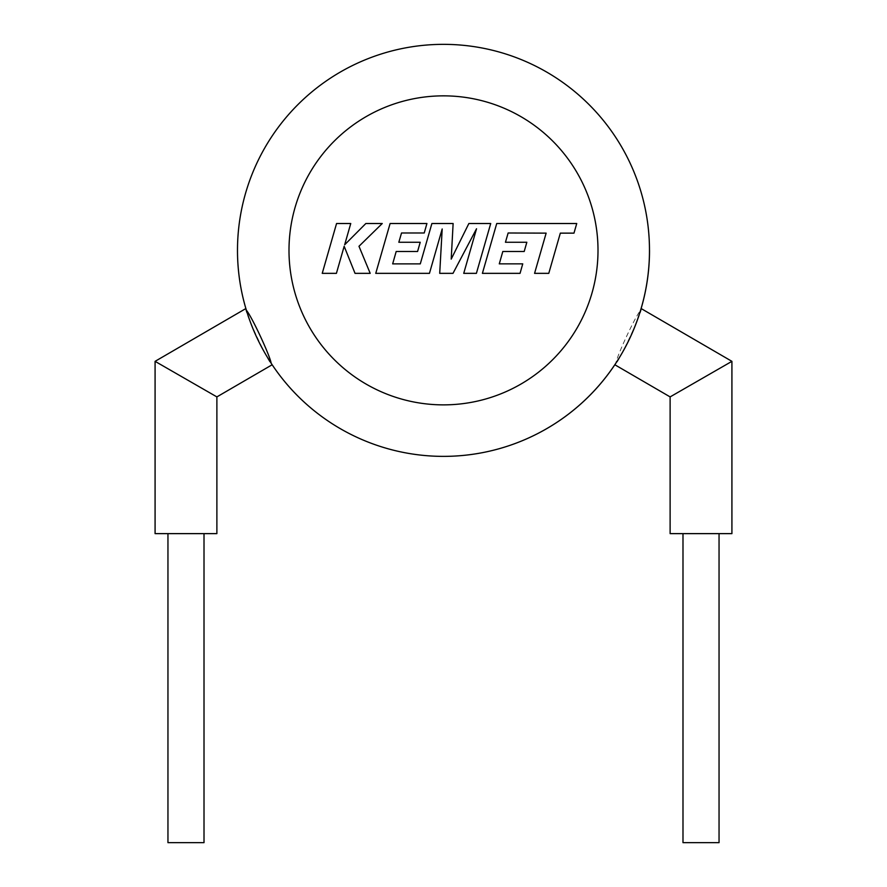 <?xml version="1.0" encoding="UTF-8"?>
<svg xmlns="http://www.w3.org/2000/svg" width="887" height="887" viewBox="0 0 887 887"><rect width="100%" height="100%" fill="white"/><g stroke="black" fill="none" stroke-linecap="round" stroke-linejoin="round"><path stroke-width="0.67" stroke-dasharray="4.43 3.33" d="M508.14 232.993L546.137 233.137L534.573 273.351L548.776 273.351L560.329 233.137L573.978 233.137L576.738 223.513L496.731 223.513L482.395 273.351L520.048 273.351L522.742 263.86L499.281 263.86L502.818 251.476L524.206 251.476L526.834 242.262L505.446 242.262L508.14 232.993M490.722 223.513L468.868 223.513L451.206 259.115L453.124 223.513L431.891 223.513L420.294 263.871L392.664 263.871L396.19 251.476L417.589 251.476L420.216 242.262L398.828 242.262L401.523 232.993L424.23 232.993L426.924 223.513L390.103 223.513L375.755 273.351L429.452 273.351L442.192 228.979L439.708 273.351L453.002 273.351L476.53 228.768L463.735 273.351L476.397 273.351L490.722 223.513M336.561 223.513L322.236 273.351L336.417 273.351L344.167 246.287L355.033 273.351L370.201 273.351L358.98 246.287L382.253 223.513L365.843 223.513L344.666 244.768L350.753 223.513L336.561 223.513M216.883 533.63L155.081 533.63M204.01 842.65L167.953 842.65M155.081 361.342L216.883 396.899M245.876 308.554C242.816 308.066 270.668 367.551 272.165 364.757L271.189 363.282M731.919 533.63L670.117 533.63M682.99 842.65L719.047 842.65M670.117 396.899L731.919 361.342M641.124 308.554C644.173 308.122 616.332 367.54 614.835 364.757L615.811 363.282C617.263 355.055 635.214 316.526 640.602 310.295M649.517 250.367A206.017 206.017 0 0 0 443.5 44.35A206.017 206.017 0 0 0 237.483 250.367M701.018 533.63L682.99 533.63L701.018 533.63M185.982 533.63L167.953 533.63L185.982 533.63M288.996 250.367A154.504 154.504 0 0 1 443.5 95.851A154.504 154.504 0 0 1 598.004 250.367A154.504 154.504 0 0 1 443.5 404.871A154.504 154.504 0 0 1 288.996 250.367"/><path stroke-width="1.33" d="M508.14 232.993L546.137 233.137L534.573 273.351L548.776 273.351L560.329 233.137L573.978 233.137L576.738 223.513L496.731 223.513L482.395 273.351L520.048 273.351L522.742 263.86L499.281 263.86L502.818 251.476L524.206 251.476L526.834 242.262L505.446 242.262L508.14 232.993M490.722 223.513L468.868 223.513L451.206 259.115L453.124 223.513L431.891 223.513L420.294 263.871L392.664 263.871L396.19 251.476L417.589 251.476L420.216 242.262L398.828 242.262L401.523 232.993L424.23 232.993L426.924 223.513L390.103 223.513L375.755 273.351L429.452 273.351L442.192 228.979L439.708 273.351L453.002 273.351L476.53 228.768L463.735 273.351L476.397 273.351L490.722 223.513M336.561 223.513L322.236 273.351L336.417 273.351L344.167 246.287L355.033 273.351L370.201 273.351L358.98 246.287L382.253 223.513L365.843 223.513L344.666 244.768L350.753 223.513L336.561 223.513M167.953 533.63L167.953 842.65L204.01 842.65L204.01 533.63M216.883 396.899L155.081 361.342L155.081 533.63L216.883 533.63L216.883 396.899L272.165 364.757M237.483 250.367A206.017 206.017 0 0 0 615.811 363.282A206.017 206.017 0 0 1 237.483 250.367A206.017 206.017 0 0 0 246.398 310.295A206.017 206.017 0 0 1 443.5 44.35A206.017 206.017 0 0 1 502.419 447.769A206.017 206.017 0 0 1 271.189 363.282C269.737 355.055 251.786 316.526 246.398 310.295L245.876 308.554L155.081 361.342M719.047 533.63L719.047 842.65L682.99 842.65L682.99 533.63M731.919 361.342L670.117 396.899L670.117 533.63L731.919 533.63L731.919 361.342L641.124 308.554L640.602 310.295A206.017 206.017 0 0 0 649.517 250.367A206.017 206.017 0 0 1 271.189 363.282M614.835 364.757L670.117 396.899M598.004 250.367A154.504 154.504 0 0 0 443.5 95.851A154.504 154.504 0 0 0 288.996 250.367A154.504 154.504 0 0 0 443.5 404.871A154.504 154.504 0 0 0 598.004 250.367M640.602 310.295A206.017 206.017 0 0 0 649.517 250.367"/></g></svg>
